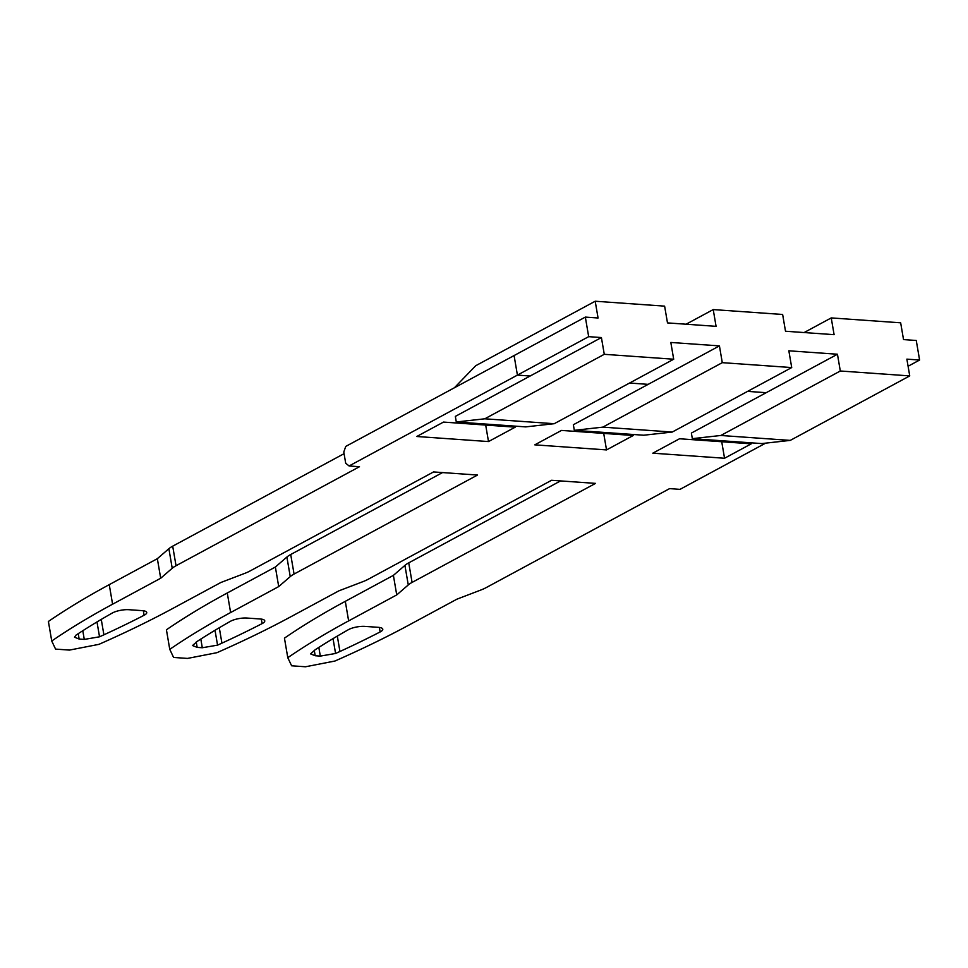 <?xml version="1.0" encoding="UTF-8"?>
<svg xmlns="http://www.w3.org/2000/svg" width="968" height="968" viewBox="0 0 968 968"><rect width="100%" height="100%" fill="white"/><g stroke="black" fill="none" stroke-linecap="round" stroke-linejoin="round"><path stroke-width="1.45" d="M765.652 443.138L680.008 489.36L669.59 488.622L486.13 587.636A29.597 8.506 -9.7 0 1 480.733 590.069L456.908 599.18L408.811 625.134A757.545 217.691 -9.7 0 1 334.964 661.023L305.501 666.77L291.622 665.79L287.786 657.695A757.545 217.691 -9.7 0 1 348.637 620.887L396.735 594.921L408.266 584.95A29.597 8.506 -9.7 0 1 412.078 582.409L595.538 483.383L551.566 480.285L368.118 579.3A29.597 8.506 -9.7 0 1 362.71 581.732L338.885 590.843L290.787 616.798A757.545 217.691 -9.7 0 1 216.941 652.686L187.477 658.421L173.599 657.441L169.763 649.359A757.545 217.691 -9.7 0 1 230.614 612.538L278.711 586.584L290.243 576.613A29.597 8.506 -9.7 0 1 294.066 574.06L477.514 475.046L433.555 471.936L250.095 570.951A29.597 8.506 -9.7 0 1 244.698 573.395L220.861 582.494L172.764 608.461A757.545 217.691 -9.7 0 1 98.918 644.349L69.466 650.085L55.575 649.105L51.74 641.01A757.545 217.691 -9.7 0 1 112.59 604.201L160.688 578.247L172.219 568.264A29.597 8.506 -9.7 0 1 176.043 565.723L359.491 466.709L349.085 465.971L517.42 375.112L514.081 355.559L345.745 446.417L343.785 452.044L345.697 463.224L349.085 465.971M290.243 576.613L286.891 557.048A29.597 8.506 170.3 0 1 290.715 554.507L442.521 472.578M790.263 440.392L720.833 435.479L840.309 370.998L837.453 354.24L766.196 392.693L747.586 391.374L766.196 392.693L691.382 433.071L692.326 438.661L761.755 443.574L790.263 440.392L909.739 375.899L906.871 359.14L919.6 360.036L908.093 366.255M791.715 367.562L722.285 362.661L719.43 345.891L648.173 384.356L629.575 383.038L648.173 384.356L573.359 424.734L574.314 430.324L602.81 427.142L672.24 432.055L791.715 367.562L788.847 350.803L837.453 354.24M719.43 345.891L670.824 342.454L673.692 359.225L604.274 354.312L601.406 337.554L530.149 376.007L517.42 375.112L530.149 376.007L455.335 416.397L456.291 421.975L525.709 426.888L554.216 423.706L484.786 418.805L456.291 421.975M443.489 422.084L515.23 427.154L488.501 441.565L416.772 436.495L443.489 422.084M679.536 438.758L751.265 443.828L724.548 458.251L652.807 453.181L679.536 438.758M262.11 623.61A11.834 3.4 170.3 0 0 262.352 623.489A11.834 3.4 170.3 0 0 264.76 620.839A11.834 3.4 170.3 0 0 260.223 618.988L246.937 618.044A11.834 3.4 170.3 0 0 230.553 621.238A11.834 3.4 170.3 0 0 230.323 621.359A739.794 212.585 170.3 0 0 197.182 641.409L192.535 645.535L197.169 647.386L202.3 647.749L217.558 645.136L221.926 643.151A739.794 212.585 170.3 0 0 262.11 623.61L261.336 619.096M333.04 638.626L335.581 653.473L320.323 656.098L315.193 655.735L310.559 653.872L315.205 649.746A739.794 212.585 170.3 0 1 348.347 629.708A11.834 3.4 170.3 0 1 348.577 629.575A11.834 3.4 170.3 0 1 364.96 626.393L378.234 627.325A11.834 3.4 170.3 0 1 382.784 629.176A11.834 3.4 170.3 0 1 380.376 631.826A11.834 3.4 170.3 0 1 380.134 631.947L379.359 627.445M335.581 653.473L339.937 651.488A739.794 212.585 170.3 0 0 380.134 631.947M76.012 635.129L74.512 637.186L79.146 639.049L84.276 639.412L99.535 636.799L103.903 634.814A739.794 212.585 170.3 0 0 144.087 615.273A11.834 3.4 170.3 0 0 144.329 615.14A11.834 3.4 170.3 0 0 146.737 612.49A11.834 3.4 170.3 0 0 142.199 610.639L128.913 609.707A11.834 3.4 170.3 0 0 112.53 612.901A11.834 3.4 170.3 0 0 112.3 613.022A739.794 212.585 170.3 0 0 79.158 633.06L76.012 635.129M633.254 435.491L561.513 430.421L534.784 444.844L606.525 449.914L633.254 435.491M172.219 568.264L168.88 548.711A29.597 8.506 170.3 0 1 172.691 546.17L344.064 453.677M160.688 578.247L157.348 558.681L168.88 548.711M51.74 641.01L48.4 621.456A757.545 217.691 170.3 0 1 109.251 584.648L157.348 558.681M286.891 557.048L275.372 567.03L227.274 592.985A757.545 217.691 170.3 0 0 166.423 629.793L169.763 649.359M278.711 586.584L275.372 567.03M560.545 480.914L408.738 562.844A29.597 8.506 170.3 0 0 404.914 565.397L393.395 575.367L345.298 601.334A757.545 217.691 170.3 0 0 284.447 638.142L287.786 657.695M396.735 594.921L393.395 575.367M488.501 441.565L485.682 425.061M724.548 458.251L721.729 441.747M606.525 449.914L603.705 433.398M585.337 317.093L514.081 355.559L517.42 375.112L588.677 336.658L585.337 317.093L598.067 318L595.199 301.229L664.617 306.142L667.484 322.901L716.078 326.337L713.222 309.578L686.082 324.219M713.222 309.578L782.64 314.479L785.508 331.238L834.101 334.674L831.234 317.915L804.105 332.556M919.6 360.036L916.26 340.482L903.531 339.586L900.663 322.816L831.234 317.915M840.309 370.998L909.739 375.899M601.406 337.554L588.677 336.658M720.833 435.479L692.326 438.661M574.314 430.324L643.732 435.225L672.24 432.055M722.285 362.661L602.81 427.142M673.692 359.225L554.216 423.706M604.274 354.312L484.786 418.805M454.403 387.769L475.711 365.722L595.199 301.229M290.715 554.507L294.066 574.06M172.691 546.17L176.043 565.723M109.251 584.648L112.59 604.201M84.276 639.412L82.8 630.725M78.227 633.677L79.146 639.049M96.994 621.952L99.535 636.799M103.903 634.814L101.265 619.411M144.087 615.273L143.325 610.76M227.274 592.985L230.614 612.538M196.25 642.014L197.169 647.386M202.3 647.749L200.824 639.061M215.017 630.289L217.558 645.136M221.926 643.151L219.288 627.748M408.738 562.844L412.078 582.409M408.266 584.95L404.914 565.397M345.298 601.334L348.637 620.887M314.273 650.351L315.193 655.735M320.323 656.098L318.835 647.41M339.937 651.488L337.312 636.085"/></g></svg>
